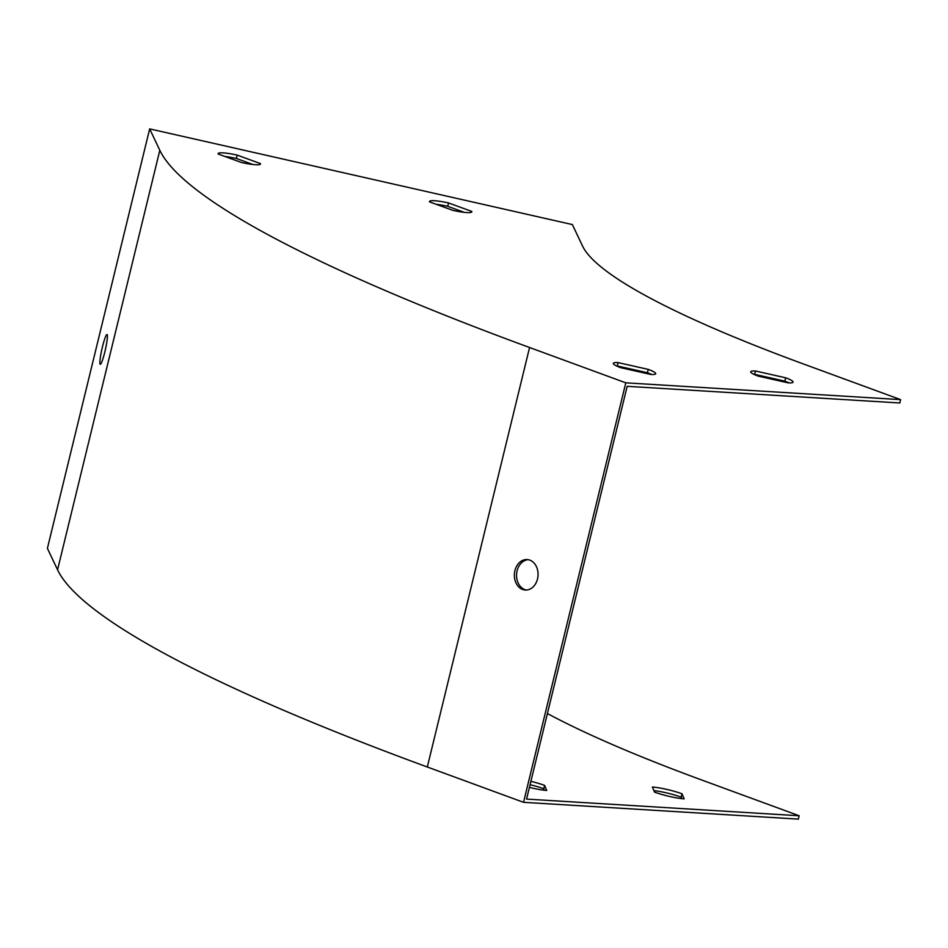 <?xml version="1.0" encoding="UTF-8"?>
<svg xmlns="http://www.w3.org/2000/svg" width="948" height="948" viewBox="0 0 948 948"><rect width="100%" height="100%" fill="white"/><g stroke="black" fill="none" stroke-linecap="round" stroke-linejoin="round"><path stroke-width="1.42" d="M105.536 348.876A15.263 1.742 -77.2 0 0 105.121 350.724M159.809 150.305L149.666 128.881L47.4 548.371L57.555 569.795L159.809 150.305A1090.591 155.555 -166.3 0 0 529.565 347.513L625.799 382.826L900.6 399.629L899.782 402.983L627.173 386.322L526.555 799.093L799.152 815.766L702.93 780.453A654.357 93.331 13.7 0 1 547.411 713.536M104.837 351.933A15.263 1.742 102.8 0 1 100.275 364.305A15.263 1.742 102.8 0 1 101.946 349.03A15.263 1.742 102.8 0 1 107.017 334.526A15.263 1.742 102.8 0 1 104.837 351.933M526.389 590.035A15.263 11.838 93.5 0 1 516.589 574.204A15.263 11.838 93.5 0 1 528.237 559.687M652.39 787.041L654.523 792.101A21.816 3.117 13.7 0 0 684.136 798.856L682.003 793.784A21.816 3.117 13.7 0 0 652.39 787.041M529.399 787.385A21.816 3.117 13.7 0 0 546.735 790.454L544.602 785.382A21.816 3.117 13.7 0 0 530.88 781.342M625.799 382.826L523.533 802.316L798.335 819.119L799.152 815.766M522.632 589.478A15.263 11.838 -86.5 0 0 525.287 590.035A15.263 11.838 -86.5 0 0 537.516 578.944A15.263 11.838 -86.5 0 0 527.147 559.557A15.263 11.838 -86.5 0 0 514.574 572.343A15.263 11.838 -86.5 0 0 522.632 589.478M523.533 802.316L427.311 767.003A1090.591 155.555 -166.3 0 1 57.555 569.795M900.6 399.629L804.378 364.316A654.357 93.331 13.7 0 1 582.522 245.994L572.367 224.569L149.666 128.881M653.895 790.608A21.816 3.117 -166.3 0 1 681.185 797.138L681.813 798.643M530.062 784.707A21.816 3.117 -166.3 0 1 543.785 788.736L544.413 790.241M755.485 371A21.816 3.117 13.7 0 0 750.721 371.782A21.816 3.117 13.7 0 0 758.163 376.107L788.333 382.885A21.816 3.117 13.7 0 0 793.097 382.115A21.816 3.117 13.7 0 0 785.643 377.79L755.485 371L754.667 374.353L784.826 381.143A21.816 3.117 -166.3 0 1 789.127 382.921M650.932 374.484A21.816 3.117 13.7 0 0 655.696 373.713A21.816 3.117 13.7 0 0 648.242 369.388L618.084 362.598A21.816 3.117 13.7 0 0 613.309 363.38A21.816 3.117 13.7 0 0 620.762 367.706L650.932 374.484M448.546 202.955A21.816 3.117 13.7 0 0 429.48 201.486A21.816 3.117 13.7 0 0 429.527 201.865L452.789 210.338A21.816 3.117 13.7 0 0 471.855 211.819A21.816 3.117 13.7 0 0 471.808 211.44L448.546 202.955L447.729 206.32L464.295 212.352M237.19 155.117A21.816 3.117 13.7 0 0 218.123 153.647A21.816 3.117 13.7 0 0 218.182 154.026L241.444 162.499A21.816 3.117 13.7 0 0 260.51 163.968A21.816 3.117 13.7 0 0 260.451 163.589L237.19 155.117L236.372 158.47L252.938 164.514M753.873 374.33A21.816 3.117 -166.3 0 1 754.667 374.353M616.473 365.928A21.816 3.117 -166.3 0 1 617.266 365.964L647.425 372.742A21.816 3.117 -166.3 0 1 651.726 374.519M436.222 204.306A21.816 3.117 -166.3 0 1 447.729 206.32M224.866 156.467A21.816 3.117 -166.3 0 1 236.372 158.47M260.285 164.288L260.451 163.589M471.63 212.127L471.808 211.44M647.425 372.742L648.242 369.388M617.266 365.964L618.084 362.598M784.826 381.143L785.643 377.79M544.602 785.382L543.785 788.736M682.003 793.784L681.185 797.138M427.311 767.003L529.565 347.513"/></g></svg>
